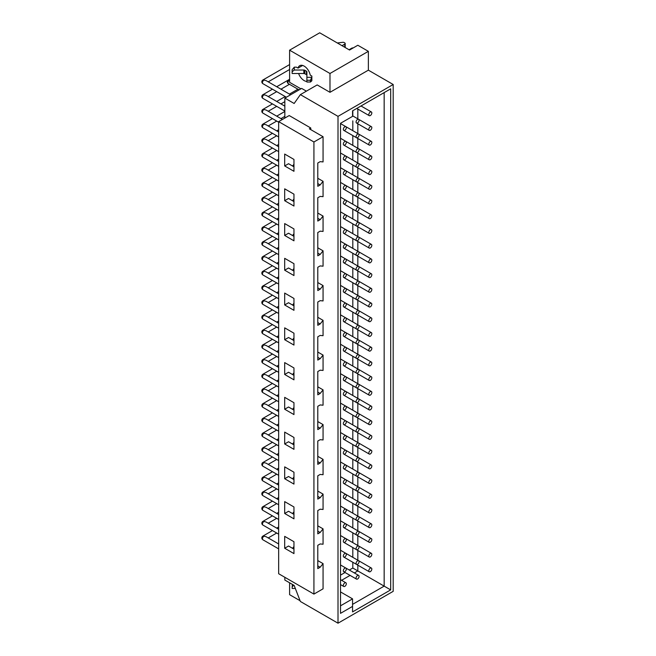<?xml version="1.0" encoding="UTF-8"?>
<svg xmlns="http://www.w3.org/2000/svg" width="656" height="656" viewBox="0 0 656 656"><rect width="100%" height="100%" fill="white"/><g stroke="black" fill="none" stroke-linecap="round" stroke-linejoin="round"><path stroke-width="0.98" d="M295.323 588.457L292.133 588.457L292.363 584.398M293.896 585.275L292.133 586.718M353.174 47.937A1.419 0.82 0 0 0 351.805 48.15L349.041 49.741M342.022 45.69L344.777 44.091A1.419 0.82 0 0 0 345.195 43.517A1.419 0.82 0 0 0 344.777 42.935L344.088 42.542A1.419 0.82 0 0 0 342.801 42.312L337.315 42.968M294.265 67.199L294.265 70.028L292.133 71.766L292.133 69.716L294.265 67.199A1.419 0.82 -0 0 1 294.692 67.158L296.438 67.158L298.062 68.093L302.646 65.452M294.265 70.028L303.826 70.028A1.419 0.82 180 0 1 304.835 70.266L306.475 71.217A1.419 0.82 180 0 1 306.893 71.791L306.893 77.318L311.789 77.318A1.419 0.82 0 0 0 311.854 77.064L311.854 76.063L310.239 75.12A8.864 5.117 60 0 0 304.146 66.108A8.864 5.117 60 0 0 299.718 65.666A8.864 5.117 60 0 0 298.062 68.093M311.854 76.063L311.854 79.532M306.893 77.318L306.893 82.016L310.436 82.016L311.616 81A1.419 0.82 180 0 0 311.854 80.54L311.854 77.064M345.195 43.517L345.195 46.994A1.419 0.82 180 0 1 344.999 47.404M306.893 75.268A1.419 0.82 0 0 0 306.475 74.694L304.835 73.743A1.419 0.82 0 0 0 303.826 73.505L292.133 73.505L292.133 71.766M310.436 82.016L310.436 80.278L311.789 77.318M306.893 80.278L310.436 80.278M284.688 548.244L293.962 553.607L293.962 541.725L284.688 536.37L284.688 548.244L288.55 546.013L293.962 549.146M313.929 594.09L323.064 588.826L323.064 563.627L320.153 567.243L317.791 568.604L317.791 545.316L320.153 543.955L323.064 544.218L323.064 528.867L320.153 532.492L317.791 533.853L317.791 510.565L320.153 509.204L323.064 509.466L323.064 494.116L320.153 497.732L317.791 499.093L317.791 475.813L320.153 474.452L323.064 474.706L323.064 459.364L320.153 462.98L317.791 464.341L317.791 441.053L320.153 439.692L323.064 439.955L323.064 424.604L320.153 428.22L317.791 429.582L317.791 406.302L320.153 404.941L323.064 405.195L323.064 389.853L320.153 393.469L317.791 394.83L317.791 371.542L320.153 370.181L323.064 370.443L323.064 355.093L320.153 358.717L317.791 360.078L317.791 336.79L320.153 335.429L323.064 335.692L323.064 320.341L320.153 323.957L317.791 325.319L317.791 302.031L320.153 300.669L323.064 300.932L323.064 285.581L320.153 289.206L317.791 290.567L317.791 267.279L320.153 265.918L323.064 266.18L323.064 250.83L320.153 254.446L317.791 255.807L317.791 232.527L320.153 231.166L323.064 231.42L323.064 216.078L320.153 219.694L317.791 221.056L317.791 197.768L320.153 196.406L323.064 196.669L323.064 181.318L320.153 184.943L317.791 186.304L317.791 163.016L320.153 161.655L323.064 161.917L323.064 136.719L313.929 141.991L313.929 594.09L278.661 573.729L278.661 121.631L313.929 141.991M292.543 548.326L293.962 546.555M320.153 567.243L317.791 565.882M317.791 560.585L323.064 563.627M284.688 513.492L293.962 518.847L293.962 506.973L284.688 501.619L284.688 513.492L288.55 511.262L293.962 514.386M284.688 466.859L284.688 478.732L293.962 484.095L293.962 472.222L284.688 466.859M284.688 443.981L293.962 449.335L293.962 437.462L284.688 432.107L284.688 443.981L288.55 441.75L293.962 444.875M284.688 409.229L293.962 414.584L293.962 402.71L284.688 397.347L284.688 409.229L288.55 406.999L293.962 410.123M284.688 374.469L293.962 379.832L293.962 367.95L284.688 362.596L284.688 374.469L288.55 372.239L293.962 375.371M284.688 327.844L284.688 339.718L293.962 345.072L293.962 333.199L284.688 327.844M284.688 293.084L284.688 304.958L293.962 310.321L293.962 298.447L284.688 293.084M284.688 258.333L284.688 270.206L293.962 275.561L293.962 263.687L284.688 258.333M284.688 223.573L284.688 235.447L293.962 240.809L293.962 228.936L284.688 223.573M284.688 188.821L284.688 200.695L293.962 206.05L293.962 194.176L284.688 188.821M284.688 154.062L284.688 165.943L293.962 171.298L293.962 159.424L284.688 154.062M323.064 136.719L309.361 128.814L310.772 128.002L289.198 115.546L278.661 121.631M310.772 128.002L310.772 129.617M368.36 70.159L329.984 92.316L329.984 73.488L289.599 50.176L319.702 32.8L349.55 50.036L357.823 45.256L368.36 51.332L368.36 70.159L393.19 84.501L338.012 116.358L300.374 94.628L294.15 103.484L284.835 98.113L301.637 88.404L306.393 91.151M338.012 116.358L338.012 623.2L300.374 601.47L294.15 585.423L284.835 580.043L284.835 577.296M284.835 118.064L284.835 98.113M329.984 92.316L317.184 84.927L300.374 94.628M306.893 81.442A8.864 5.117 60 0 1 298.595 73.505M289.599 50.176L289.599 82.328L300.891 88.839M338.012 623.2L393.19 591.343L393.19 84.501M368.36 51.332L329.984 73.488M390.681 88.839L390.681 589.892L352.559 611.909L352.559 606.398L340.513 613.352L340.513 123.303L352.559 116.358L352.559 110.856L390.681 88.839L384.162 92.611L384.162 586.128L390.681 589.892M289.599 582.799L289.599 594.672L300.087 600.724M354.33 572.942L357.823 570.925L384.162 586.128L352.559 604.373M341.596 580.298L350.074 575.394M352.805 562.258L352.805 568.03L357.823 570.925L357.823 565.152M357.823 560.24L357.823 550.441M357.823 545.53L357.823 535.731M357.823 530.811L357.823 521.02M357.823 516.1L357.823 506.301M357.823 501.389L357.823 491.59M357.823 486.678L357.823 476.879M357.823 471.959L357.823 462.168M357.823 457.248L357.823 447.449M357.823 442.538L357.823 432.739M357.823 427.827L357.823 418.028M357.823 413.108L357.823 403.309M357.823 398.397L357.823 388.598M357.823 383.686L357.823 373.887M357.823 368.975L357.823 359.176M357.823 354.256L357.823 344.457M357.823 339.546L357.823 329.747M357.823 324.835L357.823 315.036M357.823 310.116L357.823 300.325M357.823 295.405L357.823 285.606M357.823 280.694L357.823 270.895M357.823 265.983L357.823 256.184M357.823 251.264L357.823 241.474M357.823 236.554L357.823 226.755M357.823 221.843L357.823 212.044M357.823 207.132L357.823 197.333M357.823 192.413L357.823 182.622M357.823 177.702L357.823 167.903M357.823 162.991L357.823 153.192M357.823 148.281L357.823 138.482M357.823 133.562L357.823 123.763M357.823 118.851L357.823 109.052M340.513 591.917L352.559 598.871L352.559 606.398M352.559 598.871L340.513 605.824M345.154 131.167A2.132 1.23 120 0 0 345.171 131.175L369.254 145.074A2.132 1.23 -60 0 1 368.926 143.369A2.132 1.23 -60 0 1 370.312 141.499A2.132 1.23 -60 0 1 371.378 141.393A2.132 1.23 -60 0 1 371.378 143.844A2.132 1.23 -60 0 1 369.254 145.074M345.154 145.878A2.132 1.23 120 0 0 345.171 145.886L369.254 159.793A2.132 1.23 -60 0 1 368.926 158.088A2.132 1.23 -60 0 1 370.312 156.21A2.132 1.23 -60 0 1 371.378 156.103A2.132 1.23 -60 0 1 371.378 158.563A2.132 1.23 -60 0 1 369.254 159.793M345.154 160.589A2.132 1.23 120 0 0 345.171 160.597L369.254 174.504A2.132 1.23 -60 0 1 368.926 172.799A2.132 1.23 -60 0 1 370.312 170.921A2.132 1.23 -60 0 1 371.378 170.814A2.132 1.23 -60 0 1 371.378 173.274A2.132 1.23 -60 0 1 369.254 174.504M345.154 175.308A2.132 1.23 120 0 0 345.171 175.316L369.254 189.215A2.132 1.23 -60 0 1 368.926 187.509A2.132 1.23 -60 0 1 370.312 185.632A2.132 1.23 -60 0 1 371.378 185.533A2.132 1.23 -60 0 1 371.378 187.985A2.132 1.23 -60 0 1 369.254 189.215M345.154 190.019A2.132 1.23 120 0 0 345.171 190.027L369.254 203.926A2.132 1.23 -60 0 1 368.926 202.22A2.132 1.23 -60 0 1 370.312 200.351A2.132 1.23 -60 0 1 371.378 200.244A2.132 1.23 -60 0 1 371.378 202.696A2.132 1.23 -60 0 1 369.254 203.926M345.154 204.729A2.132 1.23 120 0 0 345.171 204.738L369.254 218.645A2.132 1.23 -60 0 1 368.926 216.939A2.132 1.23 -60 0 1 370.312 215.061A2.132 1.23 -60 0 1 371.378 214.955A2.132 1.23 -60 0 1 371.378 217.415A2.132 1.23 -60 0 1 369.254 218.645M345.154 219.448A2.132 1.23 120 0 0 345.171 219.457L369.254 233.356A2.132 1.23 -60 0 1 368.926 231.65A2.132 1.23 -60 0 1 370.312 229.772A2.132 1.23 -60 0 1 371.378 229.666A2.132 1.23 -60 0 1 371.378 232.126A2.132 1.23 -60 0 1 369.254 233.356M345.154 234.159A2.132 1.23 120 0 0 345.171 234.167L369.254 248.066A2.132 1.23 -60 0 1 368.926 246.361A2.132 1.23 -60 0 1 370.312 244.483A2.132 1.23 -60 0 1 371.378 244.385A2.132 1.23 -60 0 1 371.378 246.836A2.132 1.23 -60 0 1 369.254 248.066M345.154 248.87A2.132 1.23 120 0 0 345.171 248.878L369.254 262.777A2.132 1.23 -60 0 1 368.926 261.072A2.132 1.23 -60 0 1 370.312 259.202A2.132 1.23 -60 0 1 371.378 259.095A2.132 1.23 -60 0 1 371.378 261.555A2.132 1.23 -60 0 1 369.254 262.777M345.154 263.581A2.132 1.23 120 0 0 345.171 263.589L369.254 277.496A2.132 1.23 -60 0 1 368.926 275.791A2.132 1.23 -60 0 1 370.312 273.913A2.132 1.23 -60 0 1 371.378 273.806A2.132 1.23 -60 0 1 371.378 276.266A2.132 1.23 -60 0 1 369.254 277.496M345.154 278.3A2.132 1.23 120 0 0 345.171 278.308L369.254 292.207A2.132 1.23 -60 0 1 368.926 290.501A2.132 1.23 -60 0 1 370.312 288.624A2.132 1.23 -60 0 1 371.378 288.517A2.132 1.23 -60 0 1 371.378 290.977A2.132 1.23 -60 0 1 369.254 292.207M345.154 293.011A2.132 1.23 120 0 0 345.171 293.019L369.254 306.918A2.132 1.23 -60 0 1 368.926 305.212A2.132 1.23 -60 0 1 370.312 303.334A2.132 1.23 -60 0 1 371.378 303.236A2.132 1.23 -60 0 1 371.378 305.688A2.132 1.23 -60 0 1 369.254 306.918M345.154 307.721A2.132 1.23 120 0 0 345.171 307.73L369.254 321.629A2.132 1.23 -60 0 1 368.926 319.923A2.132 1.23 -60 0 1 370.312 318.053A2.132 1.23 -60 0 1 371.378 317.947A2.132 1.23 -60 0 1 371.378 320.407A2.132 1.23 -60 0 1 369.254 321.629M345.154 322.432A2.132 1.23 120 0 0 345.171 322.44L369.254 336.348A2.132 1.23 -60 0 1 368.926 334.642A2.132 1.23 -60 0 1 370.312 332.764A2.132 1.23 -60 0 1 371.378 332.658A2.132 1.23 -60 0 1 371.378 335.118A2.132 1.23 -60 0 1 369.254 336.348M345.154 337.151A2.132 1.23 120 0 0 345.171 337.159L369.254 351.058A2.132 1.23 -60 0 1 368.926 349.353A2.132 1.23 -60 0 1 370.312 347.475A2.132 1.23 -60 0 1 371.378 347.368A2.132 1.23 -60 0 1 371.378 349.828A2.132 1.23 -60 0 1 369.254 351.058M345.154 351.862A2.132 1.23 120 0 0 345.171 351.87L369.254 365.769A2.132 1.23 -60 0 1 368.926 364.064A2.132 1.23 -60 0 1 370.312 362.194A2.132 1.23 -60 0 1 371.378 362.087A2.132 1.23 -60 0 1 371.378 364.539A2.132 1.23 -60 0 1 369.254 365.769M345.154 366.573A2.132 1.23 120 0 0 345.171 366.581L369.254 380.48A2.132 1.23 -60 0 1 368.926 378.783A2.132 1.23 -60 0 1 370.312 376.905A2.132 1.23 -60 0 1 371.378 376.798A2.132 1.23 -60 0 1 371.378 379.258A2.132 1.23 -60 0 1 369.254 380.48M345.154 381.284A2.132 1.23 120 0 0 345.171 381.292L369.254 395.199A2.132 1.23 -60 0 1 368.926 393.493A2.132 1.23 -60 0 1 370.312 391.616A2.132 1.23 -60 0 1 371.378 391.509A2.132 1.23 -60 0 1 371.378 393.969A2.132 1.23 -60 0 1 369.254 395.199M345.154 396.003A2.132 1.23 120 0 0 345.171 396.011L369.254 409.91A2.132 1.23 -60 0 1 368.926 408.204A2.132 1.23 -60 0 1 370.312 406.326A2.132 1.23 -60 0 1 371.378 406.22A2.132 1.23 -60 0 1 371.378 408.68A2.132 1.23 -60 0 1 369.254 409.91M345.154 410.713A2.132 1.23 120 0 0 345.171 410.722L369.254 424.621A2.132 1.23 -60 0 1 368.926 422.915A2.132 1.23 -60 0 1 370.312 421.045A2.132 1.23 -60 0 1 371.378 420.939A2.132 1.23 -60 0 1 371.378 423.391A2.132 1.23 -60 0 1 369.254 424.621M345.154 425.424A2.132 1.23 120 0 0 345.171 425.432L369.254 439.34A2.132 1.23 -60 0 1 368.926 437.634A2.132 1.23 -60 0 1 370.312 435.756A2.132 1.23 -60 0 1 371.378 435.65A2.132 1.23 -60 0 1 371.378 438.11A2.132 1.23 -60 0 1 369.254 439.34M345.154 440.135A2.132 1.23 120 0 0 345.171 440.143L369.254 454.05A2.132 1.23 -60 0 1 368.926 452.345A2.132 1.23 -60 0 1 370.312 450.467A2.132 1.23 -60 0 1 371.378 450.36A2.132 1.23 -60 0 1 371.378 452.82A2.132 1.23 -60 0 1 369.254 454.05M345.154 454.854A2.132 1.23 120 0 0 345.171 454.862L369.254 468.761A2.132 1.23 -60 0 1 368.926 467.056A2.132 1.23 -60 0 1 370.312 465.178A2.132 1.23 -60 0 1 371.378 465.079A2.132 1.23 -60 0 1 371.378 467.531A2.132 1.23 -60 0 1 369.254 468.761M345.154 469.565A2.132 1.23 120 0 0 345.171 469.573L369.254 483.472A2.132 1.23 -60 0 1 368.926 481.766A2.132 1.23 -60 0 1 370.312 479.897A2.132 1.23 -60 0 1 371.378 479.79A2.132 1.23 -60 0 1 371.378 482.242A2.132 1.23 -60 0 1 369.254 483.472M345.154 484.276A2.132 1.23 120 0 0 345.171 484.284L369.254 498.191A2.132 1.23 -60 0 1 368.926 496.485A2.132 1.23 -60 0 1 370.312 494.608A2.132 1.23 -60 0 1 371.378 494.501A2.132 1.23 -60 0 1 371.378 496.961A2.132 1.23 -60 0 1 369.254 498.191M345.154 498.995A2.132 1.23 120 0 0 345.171 499.003L369.254 512.902A2.132 1.23 -60 0 1 368.926 511.196A2.132 1.23 -60 0 1 370.312 509.318A2.132 1.23 -60 0 1 371.378 509.212A2.132 1.23 -60 0 1 371.378 511.672A2.132 1.23 -60 0 1 369.254 512.902M345.154 513.705A2.132 1.23 120 0 0 345.171 513.714L369.254 527.613A2.132 1.23 -60 0 1 368.926 525.907A2.132 1.23 -60 0 1 370.312 524.029A2.132 1.23 -60 0 1 371.378 523.931A2.132 1.23 -60 0 1 371.378 526.383A2.132 1.23 -60 0 1 369.254 527.613M345.154 528.416A2.132 1.23 120 0 0 345.171 528.424L369.254 542.323A2.132 1.23 -60 0 1 368.926 540.618A2.132 1.23 -60 0 1 370.312 538.748A2.132 1.23 -60 0 1 371.378 538.642A2.132 1.23 -60 0 1 371.378 541.102A2.132 1.23 -60 0 1 369.254 542.323M345.154 543.127A2.132 1.23 120 0 0 345.171 543.135L369.254 557.042A2.132 1.23 -60 0 1 368.926 555.337A2.132 1.23 -60 0 1 370.312 553.459A2.132 1.23 -60 0 1 371.378 553.352A2.132 1.23 -60 0 1 371.378 555.812A2.132 1.23 -60 0 1 369.254 557.042M345.154 557.846A2.132 1.23 120 0 0 345.171 557.854L369.254 571.753A2.132 1.23 -60 0 1 368.926 570.048A2.132 1.23 -60 0 1 370.312 568.17A2.132 1.23 -60 0 1 371.378 568.063A2.132 1.23 -60 0 1 371.378 570.523A2.132 1.23 -60 0 1 369.254 571.753M352.805 568.03L349.32 570.039M345.064 572.499L340.513 575.123M352.805 110.708L352.805 115.956M352.805 120.868L352.805 130.667M352.805 135.587L352.805 145.378M352.805 150.298L352.805 160.097M352.805 165.009L352.805 174.808M352.805 179.719L352.805 189.518M352.805 194.438L352.805 204.229M352.805 209.149L352.805 218.948M352.805 223.86L352.805 233.659M352.805 238.571L352.805 248.37M352.805 253.29L352.805 263.081M352.805 268.001L352.805 277.8M352.805 282.711L352.805 292.51M352.805 297.422L352.805 307.221M352.805 312.141L352.805 321.94M352.805 326.852L352.805 336.651M352.805 341.563L352.805 351.362M352.805 356.282L352.805 366.073M352.805 370.993L352.805 380.792M352.805 385.703L352.805 395.502M352.805 400.414L352.805 410.213M352.805 415.133L352.805 424.924M352.805 429.844L352.805 439.643M352.805 444.555L352.805 454.354M352.805 459.266L352.805 469.065M352.805 473.985L352.805 483.775M352.805 488.695L352.805 498.494M352.805 503.406L352.805 513.205M352.805 518.117L352.805 527.916M352.805 532.836L352.805 542.627M352.805 547.547L352.805 557.346M370.312 112.069A2.132 1.23 -60 0 1 371.378 111.963A2.132 1.23 -60 0 1 371.378 114.423A2.132 1.23 -60 0 1 369.254 115.653A2.132 1.23 -60 0 1 368.926 113.947A2.132 1.23 -60 0 1 370.312 112.069M357.569 119.425A2.132 1.23 -60 0 1 358.635 119.318A2.132 1.23 -60 0 1 358.635 121.778A2.132 1.23 -60 0 1 356.511 123.008A2.132 1.23 -60 0 1 356.183 121.303A2.132 1.23 -60 0 1 357.569 119.425M344.835 126.78A2.132 1.23 -60 0 1 345.892 126.674A2.132 1.23 -60 0 1 345.892 129.134A2.132 1.23 -60 0 1 343.769 130.364A2.132 1.23 -60 0 1 343.441 128.658A2.132 1.23 -60 0 1 344.835 126.78M357.569 575.525A2.132 1.23 -60 0 1 358.635 575.419A2.132 1.23 -60 0 1 358.635 577.879A2.132 1.23 -60 0 1 356.511 579.109A2.132 1.23 -60 0 1 356.183 577.403A2.132 1.23 -60 0 1 357.569 575.525M344.835 582.881A2.132 1.23 -60 0 1 345.892 582.782A2.132 1.23 -60 0 1 345.892 585.234A2.132 1.23 -60 0 1 343.769 586.464A2.132 1.23 -60 0 1 343.441 584.758A2.132 1.23 -60 0 1 344.835 582.881M289.599 80.098L289.452 80.098A2.132 1.23 120 0 0 288.058 81.967A2.132 1.23 120 0 0 288.386 83.673L299.111 89.872M290.624 94.767L266.09 80.606L263.966 80.098A2.132 1.23 120 0 0 262.572 81.967A2.132 1.23 120 0 0 262.9 83.673L286.369 97.227M278.661 543.963L266.09 536.706L263.966 536.198A2.132 1.23 120 0 0 262.572 538.076A2.132 1.23 120 0 0 262.9 539.781L278.661 548.875M293.962 166.837L288.55 163.713L284.688 165.943M292.543 166.017L293.962 164.246M320.153 184.943L317.791 183.582M317.791 178.276L323.064 181.318M293.962 201.589L288.55 198.465L284.688 200.695M292.543 200.769L293.962 199.006M320.153 219.694L317.791 218.333M317.791 213.036L323.064 216.078M293.962 236.349L288.55 233.216L284.688 235.447M292.543 235.529L293.962 233.757M320.153 254.446L317.791 253.085M317.791 247.788L323.064 250.83M293.962 271.1L288.55 267.976L284.688 270.206M292.543 270.28L293.962 268.509M320.153 289.206L317.791 287.845M317.791 282.547L323.064 285.581M293.962 305.86L288.55 302.728L284.688 304.958M292.543 305.04L293.962 303.269M320.153 323.957L317.791 322.596M317.791 317.299L323.064 320.341M293.962 340.612L288.55 337.487L284.688 339.718M292.543 339.792L293.962 338.02M320.153 358.717L317.791 357.356M317.791 352.051L323.064 355.093M292.543 374.543L293.962 372.78M320.153 393.469L317.791 392.108M317.791 386.81L323.064 389.853M292.543 409.303L293.962 407.532M320.153 428.22L317.791 426.859M317.791 421.562L323.064 424.604M292.543 444.055L293.962 442.292M320.153 462.98L317.791 461.619M317.791 456.322L323.064 459.364M293.962 479.634L288.55 476.502L284.688 478.732M292.543 478.814L293.962 477.043M320.153 497.732L317.791 496.371M317.791 491.073L323.064 494.116M292.543 513.566L293.962 511.795M320.153 532.492L317.791 531.13M317.791 525.825L323.064 528.867M278.661 529.253L266.09 521.996L263.966 521.487A2.132 1.23 120 0 0 262.572 523.357A2.132 1.23 120 0 0 262.9 525.062L278.661 534.164M357.569 560.814A2.132 1.23 -60 0 1 358.635 560.708A2.132 1.23 -60 0 1 358.635 563.168A2.132 1.23 -60 0 1 356.511 564.398A2.132 1.23 -60 0 1 356.183 562.692A2.132 1.23 -60 0 1 357.569 560.814M344.835 568.17A2.132 1.23 -60 0 1 345.892 568.063A2.132 1.23 -60 0 1 345.892 570.523A2.132 1.23 -60 0 1 343.769 571.753A2.132 1.23 -60 0 1 343.441 570.048A2.132 1.23 -60 0 1 344.835 568.17M278.661 514.534L266.09 507.277L263.966 506.768A2.132 1.23 120 0 0 262.572 508.646A2.132 1.23 120 0 0 262.9 510.352L278.661 519.454M357.569 546.104A2.132 1.23 -60 0 1 358.635 545.997A2.132 1.23 -60 0 1 358.635 548.457A2.132 1.23 -60 0 1 356.511 549.687A2.132 1.23 -60 0 1 356.183 547.981A2.132 1.23 -60 0 1 357.569 546.104M344.835 553.459A2.132 1.23 -60 0 1 345.892 553.352A2.132 1.23 -60 0 1 345.892 555.812A2.132 1.23 -60 0 1 343.769 557.042A2.132 1.23 -60 0 1 343.441 555.337A2.132 1.23 -60 0 1 344.835 553.459M278.661 499.823L266.09 492.566L263.966 492.057A2.132 1.23 120 0 0 262.572 493.935A2.132 1.23 120 0 0 262.9 495.641L278.661 504.743M357.569 531.393A2.132 1.23 -60 0 1 358.635 531.286A2.132 1.23 -60 0 1 358.635 533.738A2.132 1.23 -60 0 1 356.511 534.968A2.132 1.23 -60 0 1 356.183 533.262A2.132 1.23 -60 0 1 357.569 531.393M344.835 538.748A2.132 1.23 -60 0 1 345.892 538.642A2.132 1.23 -60 0 1 345.892 541.102A2.132 1.23 -60 0 1 343.769 542.323A2.132 1.23 -60 0 1 343.441 540.618A2.132 1.23 -60 0 1 344.835 538.748M278.661 485.112L266.09 477.855L263.966 477.347A2.132 1.23 120 0 0 262.572 479.224A2.132 1.23 120 0 0 262.9 480.93L278.661 490.024M357.569 516.674A2.132 1.23 -60 0 1 358.635 516.567A2.132 1.23 -60 0 1 358.635 519.027A2.132 1.23 -60 0 1 356.511 520.257A2.132 1.23 -60 0 1 356.183 518.552A2.132 1.23 -60 0 1 357.569 516.674M344.835 524.029A2.132 1.23 -60 0 1 345.892 523.931A2.132 1.23 -60 0 1 345.892 526.383A2.132 1.23 -60 0 1 343.769 527.613A2.132 1.23 -60 0 1 343.441 525.907A2.132 1.23 -60 0 1 344.835 524.029M278.661 470.401L266.09 463.144L263.966 462.636A2.132 1.23 120 0 0 262.572 464.505A2.132 1.23 120 0 0 262.9 466.211L278.661 475.313M357.569 501.963A2.132 1.23 -60 0 1 358.635 501.856A2.132 1.23 -60 0 1 358.635 504.316A2.132 1.23 -60 0 1 356.511 505.546A2.132 1.23 -60 0 1 356.183 503.841A2.132 1.23 -60 0 1 357.569 501.963M344.835 509.318A2.132 1.23 -60 0 1 345.892 509.212A2.132 1.23 -60 0 1 345.892 511.672A2.132 1.23 -60 0 1 343.769 512.902A2.132 1.23 -60 0 1 343.441 511.196A2.132 1.23 -60 0 1 344.835 509.318M262.9 451.5A2.132 2.132 0 0 1 262.949 447.794A2.132 1.23 60 0 1 263.966 447.917A2.132 1.23 120 0 0 262.572 449.795A2.132 1.23 120 0 0 262.9 451.5L278.661 460.602M278.661 455.682L266.09 448.425L263.966 447.917M357.569 487.252A2.132 1.23 -60 0 1 358.635 487.146A2.132 1.23 -60 0 1 358.635 489.606A2.132 1.23 -60 0 1 356.511 490.827A2.132 1.23 -60 0 1 356.183 489.122A2.132 1.23 -60 0 1 357.569 487.252M344.835 494.608A2.132 1.23 -60 0 1 345.892 494.501A2.132 1.23 -60 0 1 345.892 496.961A2.132 1.23 -60 0 1 343.769 498.191A2.132 1.23 -60 0 1 343.441 496.485A2.132 1.23 -60 0 1 344.835 494.608M272.453 427.589L262.9 433.099A2.132 1.23 60 0 1 263.966 433.206A2.132 1.23 120 0 0 262.572 435.084A2.132 1.23 120 0 0 262.9 436.789L278.661 445.891M278.661 440.971L266.09 433.714L263.966 433.206M357.569 472.533A2.132 1.23 -60 0 1 358.635 472.435A2.132 1.23 -60 0 1 358.635 474.887A2.132 1.23 -60 0 1 356.511 476.117A2.132 1.23 -60 0 1 356.183 474.411A2.132 1.23 -60 0 1 357.569 472.533M344.835 479.897A2.132 1.23 -60 0 1 345.892 479.79A2.132 1.23 -60 0 1 345.892 482.242A2.132 1.23 -60 0 1 343.769 483.472A2.132 1.23 -60 0 1 343.441 481.766A2.132 1.23 -60 0 1 344.835 479.897M278.661 426.261L266.09 419.004L263.966 418.495A2.132 1.23 120 0 0 262.572 420.373A2.132 1.23 120 0 0 262.9 422.079L278.661 431.172M357.569 457.822A2.132 1.23 -60 0 1 358.635 457.716A2.132 1.23 -60 0 1 358.635 460.176A2.132 1.23 -60 0 1 356.511 461.406A2.132 1.23 -60 0 1 356.183 459.7A2.132 1.23 -60 0 1 357.569 457.822M344.835 465.178A2.132 1.23 -60 0 1 345.892 465.071A2.132 1.23 -60 0 1 345.892 467.531A2.132 1.23 -60 0 1 343.769 468.761A2.132 1.23 -60 0 1 343.441 467.056A2.132 1.23 -60 0 1 344.835 465.178M278.661 411.55L266.09 404.293L263.966 403.784A2.132 1.23 120 0 0 262.572 405.654A2.132 1.23 120 0 0 262.9 407.36L278.661 416.462M357.569 443.112A2.132 1.23 -60 0 1 358.635 443.005A2.132 1.23 -60 0 1 358.635 445.465A2.132 1.23 -60 0 1 356.511 446.695A2.132 1.23 -60 0 1 356.183 444.989A2.132 1.23 -60 0 1 357.569 443.112M344.835 450.467A2.132 1.23 -60 0 1 345.892 450.36A2.132 1.23 -60 0 1 345.892 452.82A2.132 1.23 -60 0 1 343.769 454.05A2.132 1.23 -60 0 1 343.441 452.345A2.132 1.23 -60 0 1 344.835 450.467M278.661 396.831L266.09 389.574L263.966 389.065A2.132 1.23 120 0 0 262.572 390.943A2.132 1.23 120 0 0 262.9 392.649L278.661 401.751M357.569 428.401A2.132 1.23 -60 0 1 358.635 428.294A2.132 1.23 -60 0 1 358.635 430.754A2.132 1.23 -60 0 1 356.511 431.976A2.132 1.23 -60 0 1 356.183 430.27A2.132 1.23 -60 0 1 357.569 428.401M344.835 435.756A2.132 1.23 -60 0 1 345.892 435.65A2.132 1.23 -60 0 1 345.892 438.11A2.132 1.23 -60 0 1 343.769 439.34A2.132 1.23 -60 0 1 343.441 437.634A2.132 1.23 -60 0 1 344.835 435.756M278.661 382.12L266.09 374.863L263.966 374.355A2.132 1.23 120 0 0 262.572 376.232A2.132 1.23 120 0 0 262.9 377.938L278.661 387.04M357.569 413.682A2.132 1.23 -60 0 1 358.635 413.583A2.132 1.23 -60 0 1 358.635 416.035A2.132 1.23 -60 0 1 356.511 417.265A2.132 1.23 -60 0 1 356.183 415.56A2.132 1.23 -60 0 1 357.569 413.682M344.835 421.045A2.132 1.23 -60 0 1 345.892 420.939A2.132 1.23 -60 0 1 345.892 423.391A2.132 1.23 -60 0 1 343.769 424.621A2.132 1.23 -60 0 1 343.441 422.915A2.132 1.23 -60 0 1 344.835 421.045M278.661 367.409L266.09 360.152L263.966 359.644A2.132 1.23 120 0 0 262.572 361.513A2.132 1.23 120 0 0 262.9 363.219L278.661 372.321M357.569 398.971A2.132 1.23 -60 0 1 358.635 398.864A2.132 1.23 -60 0 1 358.635 401.324A2.132 1.23 -60 0 1 356.511 402.554A2.132 1.23 -60 0 1 356.183 400.849A2.132 1.23 -60 0 1 357.569 398.971M344.835 406.326A2.132 1.23 -60 0 1 345.892 406.22A2.132 1.23 -60 0 1 345.892 408.68A2.132 1.23 -60 0 1 343.769 409.91A2.132 1.23 -60 0 1 343.441 408.204A2.132 1.23 -60 0 1 344.835 406.326M278.661 352.698L266.09 345.433L263.966 344.933A2.132 1.23 120 0 0 262.572 346.803A2.132 1.23 120 0 0 262.9 348.508L278.661 357.61M357.569 384.26A2.132 1.23 -60 0 1 358.635 384.154A2.132 1.23 -60 0 1 358.635 386.614A2.132 1.23 -60 0 1 356.511 387.844A2.132 1.23 -60 0 1 356.183 386.138A2.132 1.23 -60 0 1 357.569 384.26M344.835 391.616A2.132 1.23 -60 0 1 345.892 391.509A2.132 1.23 -60 0 1 345.892 393.969A2.132 1.23 -60 0 1 343.769 395.199A2.132 1.23 -60 0 1 343.441 393.493A2.132 1.23 -60 0 1 344.835 391.616M266.09 330.731L263.966 330.214A2.132 1.23 120 0 0 262.572 332.092A2.132 1.23 120 0 0 262.9 333.797L278.661 342.899M357.569 369.549A2.132 1.23 -60 0 1 358.635 369.443A2.132 1.23 -60 0 1 358.635 371.895A2.132 1.23 -60 0 1 356.511 373.125A2.132 1.23 -60 0 1 356.183 371.419A2.132 1.23 -60 0 1 357.569 369.549M344.835 376.905A2.132 1.23 -60 0 1 345.892 376.798A2.132 1.23 -60 0 1 345.892 379.258A2.132 1.23 -60 0 1 343.769 380.48A2.132 1.23 -60 0 1 343.441 378.774A2.132 1.23 -60 0 1 344.835 376.905M278.661 323.269L266.09 316.012L263.966 315.503A2.132 1.23 120 0 0 262.572 317.381A2.132 1.23 120 0 0 262.9 319.087L278.661 328.18M357.569 354.83A2.132 1.23 -60 0 1 358.635 354.732A2.132 1.23 -60 0 1 358.635 357.184A2.132 1.23 -60 0 1 356.511 358.414A2.132 1.23 -60 0 1 356.183 356.708A2.132 1.23 -60 0 1 357.569 354.83M344.835 362.194A2.132 1.23 -60 0 1 345.892 362.087A2.132 1.23 -60 0 1 345.892 364.539A2.132 1.23 -60 0 1 343.769 365.769A2.132 1.23 -60 0 1 343.441 364.064A2.132 1.23 -60 0 1 344.835 362.194M278.661 308.558L266.09 301.301L263.966 300.792A2.132 1.23 120 0 0 262.572 302.662A2.132 1.23 120 0 0 262.9 304.368L278.661 313.47M357.569 340.12A2.132 1.23 -60 0 1 358.635 340.013A2.132 1.23 -60 0 1 358.635 342.473A2.132 1.23 -60 0 1 356.511 343.703A2.132 1.23 -60 0 1 356.183 341.997A2.132 1.23 -60 0 1 357.569 340.12M344.835 347.475A2.132 1.23 -60 0 1 345.892 347.368A2.132 1.23 -60 0 1 345.892 349.828A2.132 1.23 -60 0 1 343.769 351.058A2.132 1.23 -60 0 1 343.441 349.353A2.132 1.23 -60 0 1 344.835 347.475M278.661 293.847L266.09 286.582L263.966 286.073A2.132 1.23 120 0 0 262.572 287.951A2.132 1.23 120 0 0 262.9 289.657L278.661 298.759M357.569 325.409A2.132 1.23 -60 0 1 358.635 325.302A2.132 1.23 -60 0 1 358.635 327.762A2.132 1.23 -60 0 1 356.511 328.992A2.132 1.23 -60 0 1 356.183 327.287A2.132 1.23 -60 0 1 357.569 325.409M344.835 332.764A2.132 1.23 -60 0 1 345.892 332.658A2.132 1.23 -60 0 1 345.892 335.118A2.132 1.23 -60 0 1 343.769 336.348A2.132 1.23 -60 0 1 343.441 334.642A2.132 1.23 -60 0 1 344.835 332.764M278.661 279.128L266.09 271.871L263.966 271.363A2.132 1.23 120 0 0 262.572 273.24A2.132 1.23 120 0 0 262.9 274.946L278.661 284.048M357.569 310.698A2.132 1.23 -60 0 1 358.635 310.591A2.132 1.23 -60 0 1 358.635 313.043A2.132 1.23 -60 0 1 356.511 314.273A2.132 1.23 -60 0 1 356.183 312.568A2.132 1.23 -60 0 1 357.569 310.698M344.835 318.053A2.132 1.23 -60 0 1 345.892 317.947A2.132 1.23 -60 0 1 345.892 320.407A2.132 1.23 -60 0 1 343.769 321.629A2.132 1.23 -60 0 1 343.441 319.923A2.132 1.23 -60 0 1 344.835 318.053M262.9 260.235A2.132 2.132 0 0 1 262.949 256.521A2.132 1.23 60 0 1 263.966 256.652A2.132 1.23 120 0 0 262.572 258.53A2.132 1.23 120 0 0 262.9 260.235L278.661 269.329M278.661 264.417L266.09 257.16L263.966 256.652M357.569 295.979A2.132 1.23 -60 0 1 358.635 295.872A2.132 1.23 -60 0 1 358.635 298.332A2.132 1.23 -60 0 1 356.511 299.562A2.132 1.23 -60 0 1 356.183 297.857A2.132 1.23 -60 0 1 357.569 295.979M344.835 303.334A2.132 1.23 -60 0 1 345.892 303.236A2.132 1.23 -60 0 1 345.892 305.688A2.132 1.23 -60 0 1 343.769 306.918A2.132 1.23 -60 0 1 343.441 305.212A2.132 1.23 -60 0 1 344.835 303.334M262.9 245.516A2.132 2.132 0 0 1 262.949 241.81A2.132 1.23 60 0 1 263.966 241.941A2.132 1.23 120 0 0 262.572 243.811A2.132 1.23 120 0 0 262.9 245.516L278.661 254.618M278.661 249.706L266.09 242.449L263.966 241.941M357.569 281.268A2.132 1.23 -60 0 1 358.635 281.162A2.132 1.23 -60 0 1 358.635 283.622A2.132 1.23 -60 0 1 356.511 284.852A2.132 1.23 -60 0 1 356.183 283.146A2.132 1.23 -60 0 1 357.569 281.268M344.835 288.624A2.132 1.23 -60 0 1 345.892 288.517A2.132 1.23 -60 0 1 345.892 290.977A2.132 1.23 -60 0 1 343.769 292.207A2.132 1.23 -60 0 1 343.441 290.501A2.132 1.23 -60 0 1 344.835 288.624M272.453 221.605L262.9 227.124A2.132 1.23 60 0 1 263.966 227.222A2.132 1.23 120 0 0 262.572 229.1A2.132 1.23 120 0 0 262.9 230.805L278.661 239.907M266.09 227.739L263.966 227.222M357.569 266.557A2.132 1.23 -60 0 1 358.635 266.451A2.132 1.23 -60 0 1 358.635 268.911A2.132 1.23 -60 0 1 356.511 270.141A2.132 1.23 -60 0 1 356.183 268.435A2.132 1.23 -60 0 1 357.569 266.557M344.835 273.913A2.132 1.23 -60 0 1 345.892 273.806A2.132 1.23 -60 0 1 345.892 276.266A2.132 1.23 -60 0 1 343.769 277.496A2.132 1.23 -60 0 1 343.441 275.791A2.132 1.23 -60 0 1 344.835 273.913M278.661 220.277L266.09 213.02L263.966 212.511A2.132 1.23 120 0 0 262.572 214.389A2.132 1.23 120 0 0 262.9 216.095L278.661 225.197M357.569 251.847A2.132 1.23 -60 0 1 358.635 251.74A2.132 1.23 -60 0 1 358.635 254.192A2.132 1.23 -60 0 1 356.511 255.422A2.132 1.23 -60 0 1 356.183 253.716A2.132 1.23 -60 0 1 357.569 251.847M344.835 259.202A2.132 1.23 -60 0 1 345.892 259.095A2.132 1.23 -60 0 1 345.892 261.555A2.132 1.23 -60 0 1 343.769 262.777A2.132 1.23 -60 0 1 343.441 261.072A2.132 1.23 -60 0 1 344.835 259.202M278.661 205.566L266.09 198.309L263.966 197.8A2.132 1.23 120 0 0 262.572 199.678A2.132 1.23 120 0 0 262.9 201.384L278.661 210.478M357.569 237.128A2.132 1.23 -60 0 1 358.635 237.021A2.132 1.23 -60 0 1 358.635 239.481A2.132 1.23 -60 0 1 356.511 240.711A2.132 1.23 -60 0 1 356.183 239.005A2.132 1.23 -60 0 1 357.569 237.128M344.835 244.483A2.132 1.23 -60 0 1 345.892 244.385A2.132 1.23 -60 0 1 345.892 246.836A2.132 1.23 -60 0 1 343.769 248.066A2.132 1.23 -60 0 1 343.441 246.361A2.132 1.23 -60 0 1 344.835 244.483M278.661 190.855L266.09 183.598L263.966 183.09A2.132 1.23 120 0 0 262.572 184.959A2.132 1.23 120 0 0 262.9 186.665L278.661 195.767M357.569 222.417A2.132 1.23 -60 0 1 358.635 222.31A2.132 1.23 -60 0 1 358.635 224.77A2.132 1.23 -60 0 1 356.511 226A2.132 1.23 -60 0 1 356.183 224.295A2.132 1.23 -60 0 1 357.569 222.417M344.835 229.772A2.132 1.23 -60 0 1 345.892 229.666A2.132 1.23 -60 0 1 345.892 232.126A2.132 1.23 -60 0 1 343.769 233.356A2.132 1.23 -60 0 1 343.441 231.65A2.132 1.23 -60 0 1 344.835 229.772M278.661 176.136L266.09 168.879L263.966 168.371A2.132 1.23 120 0 0 262.572 170.248A2.132 1.23 120 0 0 262.9 171.954L278.661 181.056M357.569 207.706A2.132 1.23 -60 0 1 358.635 207.599A2.132 1.23 -60 0 1 358.635 210.059A2.132 1.23 -60 0 1 356.511 211.281A2.132 1.23 -60 0 1 356.183 209.576A2.132 1.23 -60 0 1 357.569 207.706M344.835 215.061A2.132 1.23 -60 0 1 345.892 214.955A2.132 1.23 -60 0 1 345.892 217.415A2.132 1.23 -60 0 1 343.769 218.645A2.132 1.23 -60 0 1 343.441 216.939A2.132 1.23 -60 0 1 344.835 215.061M278.661 161.425L266.09 154.168L263.966 153.66A2.132 1.23 120 0 0 262.572 155.538A2.132 1.23 120 0 0 262.9 157.243L278.661 166.345M357.569 192.987A2.132 1.23 -60 0 1 358.635 192.889A2.132 1.23 -60 0 1 358.635 195.34A2.132 1.23 -60 0 1 356.511 196.57A2.132 1.23 -60 0 1 356.183 194.865A2.132 1.23 -60 0 1 357.569 192.987M344.835 200.351A2.132 1.23 -60 0 1 345.892 200.244A2.132 1.23 -60 0 1 345.892 202.696A2.132 1.23 -60 0 1 343.769 203.926A2.132 1.23 -60 0 1 343.441 202.22A2.132 1.23 -60 0 1 344.835 200.351M278.661 146.714L266.09 139.457L263.966 138.949A2.132 1.23 120 0 0 262.572 140.827A2.132 1.23 120 0 0 262.9 142.532L278.661 151.626M357.569 178.276A2.132 1.23 -60 0 1 358.635 178.17A2.132 1.23 -60 0 1 358.635 180.63A2.132 1.23 -60 0 1 356.511 181.86A2.132 1.23 -60 0 1 356.183 180.154A2.132 1.23 -60 0 1 357.569 178.276M344.835 185.632A2.132 1.23 -60 0 1 345.892 185.525A2.132 1.23 -60 0 1 345.892 187.985A2.132 1.23 -60 0 1 343.769 189.215A2.132 1.23 -60 0 1 343.441 187.509A2.132 1.23 -60 0 1 344.835 185.632M278.661 132.004L266.09 124.747L263.966 124.238A2.132 1.23 120 0 0 262.572 126.108A2.132 1.23 120 0 0 262.9 127.813L278.661 136.915M357.569 163.565A2.132 1.23 -60 0 1 358.635 163.459A2.132 1.23 -60 0 1 358.635 165.919A2.132 1.23 -60 0 1 356.511 167.149A2.132 1.23 -60 0 1 356.183 165.443A2.132 1.23 -60 0 1 357.569 163.565M344.835 170.921A2.132 1.23 -60 0 1 345.892 170.814A2.132 1.23 -60 0 1 345.892 173.274A2.132 1.23 -60 0 1 343.769 174.504A2.132 1.23 -60 0 1 343.441 172.799A2.132 1.23 -60 0 1 344.835 170.921M282.424 119.458L266.09 110.028L263.966 109.519A2.132 1.23 120 0 0 262.572 111.397A2.132 1.23 120 0 0 262.9 113.103L278.661 122.205M357.569 148.855A2.132 1.23 -60 0 1 358.635 148.748A2.132 1.23 -60 0 1 358.635 151.208A2.132 1.23 -60 0 1 356.511 152.43A2.132 1.23 -60 0 1 356.183 150.724A2.132 1.23 -60 0 1 357.569 148.855M344.835 156.21A2.132 1.23 -60 0 1 345.892 156.103A2.132 1.23 -60 0 1 345.892 158.563A2.132 1.23 -60 0 1 343.769 159.793A2.132 1.23 -60 0 1 343.441 158.088A2.132 1.23 -60 0 1 344.835 156.21M284.835 106.141L266.09 95.317L263.966 94.808A2.132 1.23 120 0 0 262.572 96.686A2.132 1.23 120 0 0 262.9 98.392L284.835 111.053M370.312 126.78A2.132 1.23 -60 0 1 371.378 126.674A2.132 1.23 -60 0 1 371.378 129.134A2.132 1.23 -60 0 1 369.254 130.364A2.132 1.23 -60 0 1 368.926 128.658A2.132 1.23 -60 0 1 370.312 126.78M357.569 134.136A2.132 1.23 -60 0 1 358.635 134.037A2.132 1.23 -60 0 1 358.635 136.489A2.132 1.23 -60 0 1 356.511 137.719A2.132 1.23 -60 0 1 356.183 136.013A2.132 1.23 -60 0 1 357.569 134.136M344.835 141.499A2.132 1.23 -60 0 1 345.892 141.393A2.132 1.23 -60 0 1 345.892 143.844A2.132 1.23 -60 0 1 343.769 145.074A2.132 1.23 -60 0 1 343.441 143.369A2.132 1.23 -60 0 1 344.835 141.499M344.777 47.281L344.777 44.091M311.616 81L311.616 77.81M306.475 74.694L306.475 71.217M304.835 70.266L304.835 73.743M303.826 73.505L303.826 70.028M288.386 83.673A2.132 2.132 0 0 1 288.386 79.991A2.132 1.23 60 0 1 289.452 80.098M262.9 83.673A2.132 2.132 0 0 1 262.9 79.991A2.132 1.23 60 0 1 263.966 80.098M262.9 539.781A2.132 2.132 0 0 1 262.9 536.091A2.132 1.23 60 0 1 263.966 536.198M262.9 525.062A2.132 2.132 0 0 1 262.9 521.381A2.132 1.23 60 0 1 263.966 521.487M262.9 510.352A2.132 2.132 0 0 1 262.9 506.67A2.132 1.23 60 0 1 263.966 506.768M262.9 495.641A2.132 2.132 0 0 1 262.9 491.951A2.132 1.23 60 0 1 263.966 492.057M262.9 480.93A2.132 2.132 0 0 1 262.9 477.24A2.132 1.23 60 0 1 263.966 477.347M262.9 466.211A2.132 2.132 0 0 1 262.9 462.529A2.132 1.23 60 0 1 263.966 462.636M262.9 422.079A2.132 2.132 0 0 1 262.9 418.389A2.132 1.23 60 0 1 263.966 418.495M262.9 407.36A2.132 2.132 0 0 1 262.9 403.678A2.132 1.23 60 0 1 263.966 403.784M262.9 392.649A2.132 2.132 0 0 1 262.9 388.959A2.132 1.23 60 0 1 263.966 389.065M262.9 377.938A2.132 2.132 0 0 1 262.9 374.248A2.132 1.23 60 0 1 263.966 374.355M262.9 363.219A2.132 2.132 0 0 1 262.9 359.537A2.132 1.23 60 0 1 263.966 359.644M262.9 348.508A2.132 2.132 0 0 1 262.9 344.826A2.132 1.23 60 0 1 263.966 344.933M262.9 333.797A2.132 2.132 0 0 1 262.9 330.107A2.132 1.23 60 0 1 263.966 330.214M262.9 319.087A2.132 2.132 0 0 1 262.9 315.397A2.132 1.23 60 0 1 263.966 315.503M262.9 304.368A2.132 2.132 0 0 1 262.9 300.686A2.132 1.23 60 0 1 263.966 300.792M262.9 289.657A2.132 2.132 0 0 1 262.9 285.975A2.132 1.23 60 0 1 263.966 286.073M262.9 274.946A2.132 2.132 0 0 1 262.9 271.256A2.132 1.23 60 0 1 263.966 271.363M262.9 216.095A2.132 2.132 0 0 1 262.9 212.405A2.132 1.23 60 0 1 263.966 212.511M262.9 201.384A2.132 2.132 0 0 1 262.9 197.694A2.132 1.23 60 0 1 263.966 197.8M262.9 186.665A2.132 2.132 0 0 1 262.9 182.983A2.132 1.23 60 0 1 263.966 183.09M262.9 171.954A2.132 2.132 0 0 1 262.9 168.264A2.132 1.23 60 0 1 263.966 168.371M262.9 157.243A2.132 2.132 0 0 1 262.9 153.553A2.132 1.23 60 0 1 263.966 153.66M262.9 142.532A2.132 2.132 0 0 1 262.9 138.842A2.132 1.23 60 0 1 263.966 138.949M262.9 127.813A2.132 2.132 0 0 1 262.9 124.132A2.132 1.23 60 0 1 263.966 124.238M262.9 113.103A2.132 2.132 0 0 1 262.9 109.413A2.132 1.23 60 0 1 263.966 109.519M262.9 98.392A2.132 2.132 0 0 1 262.9 94.702A2.132 1.23 60 0 1 263.966 94.808M356.749 108.437L369.254 115.653M361.005 105.977L371.378 111.963M369.254 130.364L356.511 123.008M352.559 115.809L358.635 119.318M356.511 137.719L343.769 130.364M340.513 123.574L345.892 126.674M358.652 560.716L371.378 568.063M343.769 571.753L356.511 579.109M345.909 568.071L358.635 575.419M340.513 584.586L343.769 586.464M340.513 579.674L345.892 582.782M288.386 79.991L289.599 79.286M268.222 81.836L289.599 69.495M262.9 79.991L289.599 64.575M268.222 537.936L276.709 533.033M262.9 536.091L272.453 530.581M276.709 528.121L278.661 526.989M268.222 523.226L276.709 518.322M262.9 521.381L272.453 515.862M276.709 513.41L278.661 512.279M340.513 564.964L345.892 568.063M343.769 557.042L356.511 564.398M345.909 553.361L358.635 560.708M358.652 546.005L371.378 553.352M268.222 508.507L276.709 503.611M262.9 506.67L272.453 501.151M276.709 498.691L278.661 497.568M340.513 550.245L345.892 553.352M343.769 542.323L356.511 549.687M345.909 538.65L358.635 545.997M358.652 531.294L371.378 538.642M268.222 493.796L276.709 488.9M262.9 491.951L272.453 486.44M276.709 483.98L278.661 482.857M340.513 535.534L345.892 538.642M343.769 527.613L356.511 534.968M345.909 523.939L358.635 531.286M358.652 516.575L371.378 523.931M268.222 479.085L276.709 474.181M262.9 477.24L272.453 471.73M276.709 469.27L278.661 468.138M340.513 520.823L345.892 523.931M343.769 512.902L356.511 520.257M345.909 509.22L358.635 516.567M358.652 501.865L371.378 509.212M268.222 464.374L276.709 459.471M262.9 462.529L272.453 457.011M276.709 454.559L278.661 453.427M340.513 506.112L345.892 509.212M343.769 498.191L356.511 505.546M345.909 494.509L358.635 501.856M358.652 487.154L371.378 494.501M268.222 449.655L276.709 444.76M262.9 447.81L272.453 442.3M276.709 439.84L278.661 438.716M340.513 491.393L345.892 494.501M343.769 483.472L356.511 490.827M345.909 479.798L358.635 487.146M358.652 472.443L371.378 479.79M262.81 433.157A2.132 2.132 0 0 0 262.9 436.789M268.222 434.944L276.709 430.049M276.709 425.129L278.661 423.997M340.513 476.682L345.892 479.79M343.769 468.761L356.511 476.117M345.909 465.088L358.635 472.435M358.652 457.724L371.378 465.079M268.222 420.234L276.709 415.33M262.9 418.389L272.453 412.878M276.709 410.418L278.661 409.287M340.513 461.972L345.892 465.071M343.769 454.05L356.511 461.406M345.909 450.369L358.635 457.716M358.652 443.013L371.378 450.36M268.222 405.515L276.709 400.619M262.9 403.678L272.453 398.159M276.709 395.707L278.661 394.576M340.513 447.261L345.892 450.36M343.769 439.34L356.511 446.695M345.909 435.658L358.635 443.005M358.652 428.302L371.378 435.65M268.222 390.804L276.709 385.908M262.9 388.959L272.453 383.448M276.709 380.988L278.661 379.865M340.513 432.542L345.892 435.65M343.769 424.621L356.511 431.976M345.909 420.947L358.635 428.294M358.652 413.592L371.378 420.939M268.222 376.093L276.709 371.198M262.9 374.248L272.453 368.738M276.709 366.278L278.661 365.146M340.513 417.831L345.892 420.939M343.769 409.91L356.511 417.265M345.909 406.228L358.635 413.583M358.652 398.873L371.378 406.22M268.222 361.382L276.709 356.479M262.9 359.537L272.453 354.027M276.709 351.567L278.661 350.435M340.513 403.12L345.892 406.22M343.769 395.199L356.511 402.554M345.909 391.517L358.635 398.864M358.652 384.162L371.378 391.509M268.222 346.663L276.709 341.768M262.9 344.826L272.453 339.308M276.709 336.856L278.661 335.724M340.513 388.409L345.892 391.509M343.769 380.48L356.511 387.844M345.909 376.806L358.635 384.154M358.652 369.451L371.378 376.798M268.222 331.952L276.709 327.057M262.9 330.107L272.453 324.597M276.709 322.137L278.661 321.014M266.09 330.722L278.661 337.979M340.513 373.69L345.892 376.798M343.769 365.769L356.511 373.125M345.909 362.096L358.635 369.443M358.652 354.74L371.378 362.087M268.222 317.242L276.709 312.338M262.9 315.397L272.453 309.886M276.709 307.426L278.661 306.295M340.513 358.98L345.892 362.087M343.769 351.058L356.511 358.414M345.909 347.377L358.635 354.732M358.652 340.021L371.378 347.368M268.222 302.531L276.709 297.627M262.9 300.686L272.453 295.175M276.709 292.715L278.661 291.584M340.513 344.269L345.892 347.368M343.769 336.348L356.511 343.703M345.909 332.666L358.635 340.013M358.652 325.31L371.378 332.658M268.222 287.812L276.709 282.916M262.9 285.975L272.453 280.456M276.709 278.005L278.661 276.873M340.513 329.55L345.892 332.658M343.769 321.629L356.511 328.992M345.909 317.955L358.635 325.302M358.652 310.6L371.378 317.947M268.222 273.101L276.709 268.206M262.9 271.256L272.453 265.746M276.709 263.286L278.661 262.162M340.513 314.839L345.892 317.947M343.769 306.918L356.511 314.273M345.909 303.244L358.635 310.591M358.652 295.881L371.378 303.236M268.222 258.39L276.709 253.487M262.9 256.545L272.453 251.035M276.709 248.575L278.661 247.443M340.513 300.128L345.892 303.236M343.769 292.207L356.511 299.562M345.909 288.525L358.635 295.872M358.652 281.17L371.378 288.517M268.222 243.679L276.709 238.776M262.9 241.834L272.453 236.316M276.709 233.864L278.661 232.732M340.513 285.417L345.892 288.517M343.769 277.496L356.511 284.852M345.909 273.814L358.635 281.162M358.652 266.459L371.378 273.806M262.81 227.173A2.132 2.132 0 0 0 262.9 230.805M268.222 228.96L276.709 224.065M276.709 219.145L278.661 218.022M266.09 227.73L278.661 234.987M340.513 270.698L345.892 273.806M343.769 262.777L356.511 270.141M345.909 259.104L358.635 266.451M358.652 251.748L371.378 259.095M268.222 214.25L276.709 209.354M262.9 212.405L272.453 206.894M276.709 204.434L278.661 203.303M340.513 255.988L345.892 259.095M343.769 248.066L356.511 255.422M345.909 244.393L358.635 251.74M358.652 237.029L371.378 244.385M268.222 199.539L276.709 194.635M262.9 197.694L272.453 192.183M276.709 189.723L278.661 188.592M340.513 241.277L345.892 244.385M343.769 233.356L356.511 240.711M345.909 229.674L358.635 237.021M358.652 222.318L371.378 229.666M268.222 184.828L276.709 179.924M262.9 182.983L272.453 177.464M276.709 175.013L278.661 173.881M340.513 226.566L345.892 229.666M343.769 218.645L356.511 226M345.909 214.963L358.635 222.31M358.652 207.608L371.378 214.955M268.222 170.109L276.709 165.214M262.9 168.264L272.453 162.754M276.709 160.294L278.661 159.17M340.513 211.847L345.892 214.955M343.769 203.926L356.511 211.281M345.909 200.252L358.635 207.599M358.652 192.897L371.378 200.244M268.222 155.398L276.709 150.503M262.9 153.553L272.453 148.043M276.709 145.583L278.661 144.451M340.513 197.136L345.892 200.244M343.769 189.215L356.511 196.57M345.909 185.533L358.635 192.889M358.652 178.178L371.378 185.533M268.222 140.687L276.709 135.784M262.9 138.842L272.453 133.332M276.709 130.872L278.661 129.74M340.513 182.425L345.892 185.525M343.769 174.504L356.511 181.86M345.909 170.822L358.635 178.17M358.652 163.467L371.378 170.814M268.222 125.968L276.709 121.073M280.965 118.613L284.835 116.383M262.9 124.132L272.453 118.613M276.709 116.161L284.835 111.463M340.513 167.715L345.892 170.814M343.769 159.793L356.511 167.149M345.909 156.112L358.635 163.459M358.652 148.756L371.378 156.103M268.222 111.258L276.709 106.362M280.965 103.902L284.835 101.672M262.9 109.413L272.453 103.902M276.709 101.442L285.196 96.547M340.513 152.996L345.892 156.103M343.769 145.074L356.511 152.43M345.909 141.401L358.635 148.748M358.652 134.045L371.378 141.393M289.452 94.087L297.939 89.191M268.222 96.547L276.709 91.651M280.965 89.191L289.452 84.288M262.9 94.702L272.453 89.191M276.709 86.731L288.361 80.007M340.513 138.285L345.892 141.393M345.909 126.682L358.635 134.037M358.652 119.326L371.378 126.674"/></g></svg>

